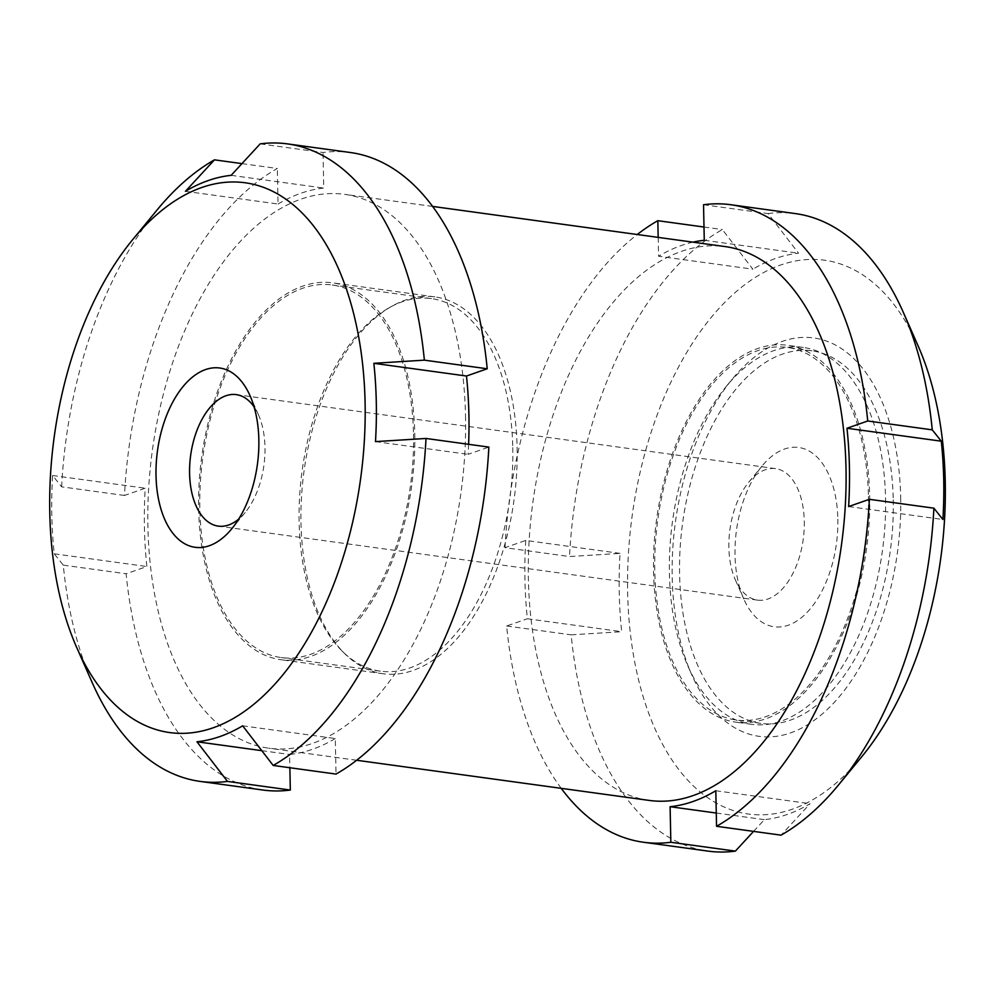 <?xml version="1.0" encoding="UTF-8"?>
<svg xmlns="http://www.w3.org/2000/svg" width="995" height="995" viewBox="0 0 995 995"><rect width="100%" height="100%" fill="white"/><g stroke="black" fill="none" stroke-linecap="round" stroke-linejoin="round"><path stroke-width="0.75" stroke-dasharray="4.97 3.73" d="M620.047 553.382L525.746 540.434L505 547.685L569.513 556.541L620.047 553.382A285.54 159.1 -82.2 0 0 619.785 557.909A285.54 159.1 -82.2 0 0 621.688 631.688L571.155 634.847A321.733 179.274 97.8 0 0 707.955 851.098M414.766 433.534A190.194 105.98 97.8 0 1 280.839 659.71A190.194 105.98 97.8 0 1 201.711 456.867A190.194 105.98 97.8 0 1 332.566 282.841A190.194 105.98 97.8 0 1 414.766 433.534M465.511 415.81A279.508 155.742 97.8 0 1 268.7 748.19A279.508 155.742 97.8 0 1 152.409 450.101A279.508 155.742 97.8 0 1 344.705 194.361A279.508 155.742 97.8 0 1 465.511 415.81M649.175 800.415A279.508 155.742 97.8 0 1 532.885 502.326A279.508 155.742 97.8 0 1 725.193 246.586M658.18 237.382L658.566 256.25L752.867 269.185L722.345 229.546A321.733 179.274 97.8 0 0 569.513 556.541M505 547.685A321.733 179.274 97.8 0 1 637.235 234.509M525.746 540.434A285.54 159.1 -82.2 0 0 527.387 618.753L621.688 631.688M561.217 788.338A321.733 179.274 97.8 0 1 506.642 625.992L527.387 618.753M692.968 242.158A285.54 159.1 -82.2 0 0 658.566 256.25M753.576 831.385L764.396 819.656A285.54 159.1 -82.2 0 0 810.092 803.686L781.063 835.153M861.807 756.648A279.508 155.742 97.8 0 1 698.95 790.938A279.508 155.742 97.8 0 1 628.168 558.133A279.508 155.742 97.8 0 1 746.797 283.227A279.508 155.742 97.8 0 1 918.161 346.011M703.527 204.734L768.04 213.589L798.562 253.227A285.54 159.1 -82.2 0 0 752.867 269.185M768.04 213.589A321.733 179.274 97.8 0 1 795.453 213.602M704 227.034L722.345 229.546M506.642 625.992L571.155 634.847M241.947 163.615L277.306 168.466A321.733 179.274 97.8 0 0 124.487 495.46L145.233 488.209A285.54 159.1 97.8 0 0 146.874 566.528L126.129 573.767A321.733 179.274 97.8 0 0 262.929 790.03M92.212 682.62A321.733 179.274 97.8 0 1 63.282 565.148L54.252 553.817A285.54 159.1 97.8 0 1 52.611 475.498L61.64 486.829L124.487 495.46M61.64 486.829A321.733 179.274 97.8 0 1 157.086 209.957M260.168 143.877L323.014 152.509A321.733 179.274 97.8 0 1 350.414 152.521M242.668 725.815L335.29 738.526L336.036 774.073M335.29 738.526A285.54 159.1 97.8 0 1 289.582 754.484L289.868 767.742M185.431 191.314L278.053 204.025L277.306 168.466M278.053 204.025A285.54 159.1 97.8 0 1 323.761 188.067L323.014 152.509M468.608 444.305A285.54 159.1 97.8 0 1 468.11 454.329L488.856 447.091M413.497 433.969A188.018 104.761 97.8 0 1 281.112 657.546A188.018 104.761 97.8 0 1 202.88 457.028A188.018 104.761 97.8 0 1 332.231 285.005A188.018 104.761 97.8 0 1 413.497 433.969M63.282 565.148L126.129 573.767M885.55 498.147A190.194 105.98 97.8 0 1 751.623 724.323A190.194 105.98 97.8 0 1 687.856 665.929A190.194 105.98 97.8 0 1 726.201 386.508A190.194 105.98 97.8 0 1 803.351 347.454A190.194 105.98 97.8 0 1 885.55 498.147M869.68 495.97A190.194 105.98 97.8 0 1 735.753 722.146A190.194 105.98 97.8 0 1 656.613 519.303A190.194 105.98 97.8 0 1 787.468 345.277A190.194 105.98 97.8 0 1 869.68 495.97M375.488 441.618L468.11 454.329M261.797 750.665L289.582 754.484M54.252 553.817L146.874 566.528M52.611 475.498L145.233 488.209M231.138 175.344L323.761 188.067M254.098 406.93A66.354 36.977 97.8 0 1 258.551 415.002A66.354 36.977 97.8 0 1 264.981 447.215A66.354 36.977 97.8 0 1 245.168 512.5A66.354 36.977 97.8 0 1 238.713 519.079M804.283 521.231A66.354 36.977 97.8 0 1 757.556 600.134A66.354 36.977 97.8 0 1 735.305 579.762A66.354 36.977 97.8 0 1 748.688 482.276A66.354 36.977 97.8 0 1 775.602 468.645A66.354 36.977 97.8 0 1 804.283 521.231M837.84 519.166A90.495 50.422 97.8 0 1 802.356 616.875A90.495 50.422 97.8 0 1 743.787 598.99A90.495 50.422 97.8 0 1 762.033 466.046A90.495 50.422 97.8 0 1 837.84 519.166M868.436 496.405A188.018 104.761 97.8 0 1 736.051 719.982A188.018 104.761 97.8 0 1 657.819 519.465A188.018 104.761 97.8 0 1 787.182 347.442A188.018 104.761 97.8 0 1 868.436 496.405M893.249 499.813A188.018 104.761 97.8 0 1 760.864 723.39A188.018 104.761 97.8 0 1 682.632 522.872A188.018 104.761 97.8 0 1 811.995 350.849A188.018 104.761 97.8 0 1 893.249 499.813M512.773 447.588A188.018 104.761 97.8 0 1 380.376 671.165A188.018 104.761 97.8 0 1 342.168 651.103A188.018 104.761 97.8 0 1 302.157 470.647A188.018 104.761 97.8 0 1 389.306 307.654A188.018 104.761 97.8 0 1 431.507 298.624A188.018 104.761 97.8 0 1 512.773 447.588M517.114 447.588A190.194 105.98 97.8 0 1 383.187 673.752A190.194 105.98 97.8 0 1 344.531 653.454A190.194 105.98 97.8 0 1 304.06 470.909A190.194 105.98 97.8 0 1 392.217 306.025A190.194 105.98 97.8 0 1 434.914 296.896A190.194 105.98 97.8 0 1 517.114 447.588M848.623 506.554L942.912 519.502M715.803 790.751L810.092 803.686M716.263 813.039L764.396 819.656M704.273 240.28L798.562 253.227M900.686 497.214A201.089 112.049 97.8 0 1 821.845 714.348A201.089 112.049 97.8 0 1 691.687 674.61A201.089 112.049 97.8 0 1 732.233 379.194A201.089 112.049 97.8 0 1 900.686 497.214M432.638 206.425L344.705 194.361M356.633 760.255L268.7 748.19M803.351 347.454L787.468 345.277M751.623 724.323L735.753 722.146M258.551 415.002L250.068 395.786M245.168 512.5L231.823 528.718M775.602 468.645L236.3 394.629M757.556 600.134L218.266 526.119M735.305 579.762L743.787 598.99M748.688 482.276L762.033 466.046M811.995 350.849L787.182 347.442M760.864 723.39L736.051 719.982M342.168 651.103L344.531 653.454M389.306 307.654L392.217 306.025M431.507 298.624L332.231 285.005M380.376 671.165L281.112 657.546M434.914 296.896L332.566 282.841M383.187 673.752L280.839 659.71M687.856 665.929L691.687 674.61M726.201 386.508L732.233 379.194"/><path stroke-width="1.49" d="M432.638 206.425L725.193 246.586A279.508 155.742 97.8 0 1 845.999 468.036A279.508 155.742 97.8 0 1 649.175 800.415L356.633 760.255M637.235 234.509A321.733 179.274 97.8 0 1 657.832 220.691L658.18 237.382M692.968 242.158A285.54 159.1 -82.2 0 1 704.273 240.28L703.527 204.734A321.733 179.274 97.8 0 1 730.939 204.746A321.733 179.274 97.8 0 1 867.727 420.997L846.981 428.248A285.54 159.1 -82.2 0 1 848.623 506.554L869.369 499.316A321.733 179.274 97.8 0 1 716.549 826.298L715.803 790.751A285.54 159.1 -82.2 0 1 670.108 806.709L670.841 842.268A321.733 179.274 97.8 0 1 643.442 842.243A321.733 179.274 97.8 0 1 561.217 788.338M869.369 499.316L933.895 508.171A321.733 179.274 97.8 0 1 838.449 785.043A321.733 179.274 97.8 0 1 781.063 835.153L716.549 826.298M670.841 842.268L735.367 851.123L753.576 831.385M735.367 851.123A321.733 179.274 97.8 0 1 707.955 851.098L643.442 842.243M730.939 204.746L795.453 213.602A321.733 179.274 97.8 0 1 903.323 312.38L918.161 346.011A279.508 155.742 97.8 0 1 945.25 481.655A279.508 155.742 97.8 0 1 861.807 756.648L838.449 785.043M903.323 312.38A321.733 179.274 97.8 0 1 932.253 429.852L941.282 441.183A285.54 159.1 -82.2 0 1 942.912 519.502L933.895 508.171M657.832 220.691L704 227.034M132.621 239.708A277.505 154.623 97.8 0 1 365.09 402.589A277.505 154.623 97.8 0 1 256.275 702.221A277.505 154.623 97.8 0 1 76.665 647.384A277.505 154.623 97.8 0 1 132.621 239.708L157.086 209.957A321.733 179.274 97.8 0 1 214.46 159.847L241.947 163.615M214.46 159.847L185.431 191.314A285.54 159.1 97.8 0 1 231.138 175.344L260.168 143.877A321.733 179.274 97.8 0 1 287.567 143.902A321.733 179.274 97.8 0 1 424.367 360.153L487.214 368.772A321.733 179.274 97.8 0 0 350.414 152.521L287.567 143.902M424.367 360.153L373.846 363.312A285.54 159.1 97.8 0 1 376.284 401.905A285.54 159.1 97.8 0 1 375.488 441.618L426.009 438.459L488.856 447.091A321.733 179.274 97.8 0 1 336.036 774.073L273.19 765.453L242.668 725.815A285.54 159.1 97.8 0 1 196.96 741.772L227.482 781.411A321.733 179.274 97.8 0 1 200.082 781.398A321.733 179.274 97.8 0 1 92.212 682.62L76.665 647.384M426.009 438.459A321.733 179.274 97.8 0 1 273.19 765.453M227.482 781.411L290.329 790.042L289.868 767.742M290.329 790.042A321.733 179.274 97.8 0 1 262.929 790.03L200.082 781.398M373.846 363.312L466.468 376.023L487.214 368.772M466.468 376.023A285.54 159.1 97.8 0 1 468.608 444.305M196.96 741.772L261.797 750.665M238.713 519.079A66.354 36.977 97.8 0 1 218.266 526.119A66.354 36.977 97.8 0 1 190.654 455.349A66.354 36.977 97.8 0 1 236.3 394.629A66.354 36.977 97.8 0 1 254.098 406.93M258.849 439.703A90.495 50.422 97.8 0 1 231.823 528.718A90.495 50.422 97.8 0 1 162.969 515.062A90.495 50.422 97.8 0 1 180.083 390.401A90.495 50.422 97.8 0 1 250.068 395.786A90.495 50.422 97.8 0 1 258.849 439.703M867.727 420.997L932.253 429.852M846.981 428.248L941.282 441.183M670.108 806.709L716.263 813.039"/></g></svg>
